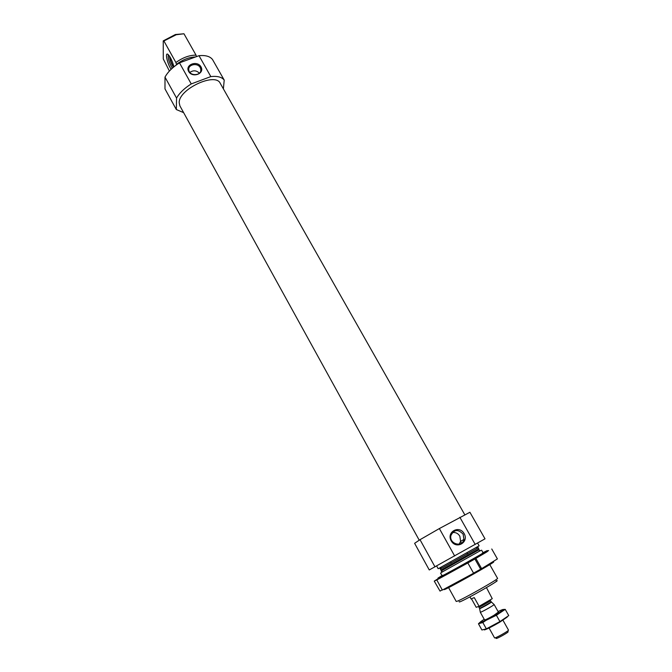 <?xml version="1.0" encoding="UTF-8"?>
<svg xmlns="http://www.w3.org/2000/svg" width="672" height="672" viewBox="0 0 672 672"><rect width="100%" height="100%" fill="white"/><g stroke="black" fill="none" stroke-linecap="round" stroke-linejoin="round"><path stroke-width="1.01" d="M195.51 56.96C189.134 57.128 182.776 59.606 176.442 64.386L175.904 62.513C182.734 57.582 189.437 55.121 196.022 55.138L196.434 56.624M169.394 71.039L163.288 58.976L163.246 40.866L175.384 34.524L183.968 33.776L196.022 55.138M175.904 62.513L163.909 40.975L176.224 34.742L183.968 33.776M163.909 40.975L163.246 40.866M183.624 112.627L176.333 109.553L164.984 88.906L164.993 77.112C167.857 71.904 172.687 67.15 179.483 62.849L199.004 55.684C205.565 55.07 210.076 56.364 212.528 59.539L224.213 80.094L223.381 88.872M419.236 540.212L179.911 105.89L179.214 102.816C178.34 89.384 215.41 71.896 220.256 83.345L464.755 514.718M176.333 109.553L176.551 98.078C179.5 92.954 184.397 88.242 191.243 83.924L210.823 76.591C217.367 75.877 221.827 77.045 224.213 80.094M459.119 601.616L459.48 602.003C465.856 599.844 504.05 577.861 496.18 580.902M448.585 587.622L456.221 601.448L457.145 601.247C462.874 599.332 499.397 578.617 497.549 578.348L489.77 564.606M441.512 572.393L480.514 550.595M436.649 565.992L438.152 568.714L438.967 568.327L479.136 545.807L477.607 543.102M420.017 539.692L439.362 528.562L469.913 512.266L485.016 538.835L429.257 569.957L414.616 543.312L420.017 539.692L435.011 566.891M439.362 528.562L454.667 555.988M464.159 533.627C459.262 524.756 446.166 531.972 451.189 540.834C456.12 549.78 469.241 542.43 464.159 533.627M459.866 517.297L475.213 544.454M176.551 98.078L164.993 77.112M201.004 66.881C197.249 60.06 184.783 64.646 188.647 71.459C192.427 78.33 204.918 73.66 201.004 66.881M191.243 83.924L179.483 62.849M210.823 76.591L199.004 55.684M173.914 66.805C172.318 60.833 170.318 56.675 167.899 54.348C164.766 51.92 167.353 63.781 171.116 69.283M169.898 56.759C170.243 60.194 171.469 63.63 173.578 67.082M169.478 56.112C169.831 59.699 171.116 63.42 173.334 67.284M168.319 54.692C167.765 57.926 169.084 62.437 172.259 68.225M459.136 544.177L460.606 541.346L459.833 536.164C457.976 533.266 455.456 532.09 452.29 532.636M463.142 534.198C458.153 528.965 454.079 529.393 450.92 535.483C448.829 543.833 462.294 547.924 463.932 539.44L463.142 534.198M199.416 73.172C196.375 70.308 193.208 70.064 189.907 72.433M200.239 67.62C197.635 62.387 187.69 64.445 188.807 70.014C189.479 76.591 202.003 75.852 200.819 69.317L200.239 67.62M438.22 578.575L434.255 581.129L440.026 591.1L434.255 581.129M436.792 579.961L467.846 562.976L473.6 573.233L442.352 590.083L436.792 579.961L439.832 578.239L434.507 581.062M491.753 548.99L497.398 558.911L481.639 568.646L475.885 558.432L487.586 551.183M488.603 550.645L487.502 551.04M442.848 575.257C433.423 581.23 492.274 548.335 482.252 553.241M441.958 575.602L437.968 578.113C436.766 579.449 489.006 550.25 487.242 550.578L483.008 552.653M444.091 589.235L444.259 589.537C443.268 591.259 495.659 561.977 493.676 561.918L493.508 561.616M481.639 568.646L473.542 573.14M442.226 589.848L440.026 591.1M437.968 578.113L438.362 578.827C437.178 580.18 489.418 550.981 487.645 551.284L487.242 550.578M475.885 558.432L467.846 562.976M488.527 550.502L487.528 551.074M480.606 569.108L474.869 558.928M471.517 598.878L476.196 607.295L479.119 606.32L492.257 598.676L486.469 587.63M479.119 606.32L474.256 597.601L471.097 598.962L469.93 596.87M495.163 637.812L496.314 638.19C494.718 640.164 510.359 631.428 507.839 631.747L508.116 630.571M489.056 627.992L494.542 637.854C494.634 638.854 509.284 630.664 508.477 630.067L502.916 620.155M480.312 612.133L480.329 612.242C480.942 612.578 494.08 605.237 494.113 604.54L494.029 604.464M498.07 611.52C504.958 608.311 504.84 608.983 497.725 613.544L486.108 620.038C478.498 623.708 477.859 623.456 484.201 619.273M498.196 612.175L493.828 615.384C487.78 618.82 484.73 620.264 484.697 619.718M479.808 622.49L478.456 623.767L482.84 622.549L485.932 620.399L496.39 615.266L505.235 609.37L502.774 609.512M505.235 609.37L508.754 615.602L499.926 621.575L486.343 628.849L481.9 629.983L478.456 623.767M496.39 615.266L499.926 621.575M482.84 622.549L486.343 628.849M507.251 617.047L499.573 622.297C492.45 626.422 487.402 628.967 484.428 629.933M181.129 62.236L192.662 58.01M441.126 570.99L478.976 549.788M441.454 572.636L441.932 570.646L440.958 570.058L478.817 548.898L478.808 550.04L480.749 550.67M440.958 570.058L440.353 568.966L478.204 547.814C478.363 547.151 477.616 547.117 475.969 547.705M479.657 608.53L479.682 608.605C480.194 608.857 491.299 602.65 491.35 602.078L491.308 602.02M480.329 612.242L479.531 608.261C479.48 608.866 491.686 602.045 491.14 601.768L494.113 604.54M479.531 608.261L478.884 607.11C478.834 607.706 491.039 600.886 490.501 600.617L491.14 601.768M175.384 34.524L176.224 34.742M483.134 552.871L481.572 550.116M442.075 575.812L440.546 573.04M478.817 548.898L478.204 547.814M441.428 567.008C440.084 568.168 439.723 568.823 440.353 568.966M460.606 541.346L463.932 539.44M200.726 70.963L200.819 69.317M467.569 553.98L466.931 552.846L467.569 553.98M461.488 543.152L460.564 541.514L461.488 543.152M451.172 563.144L450.542 562.002L451.172 563.144M498.439 612.184L494.122 604.489M484.571 619.937L480.278 612.226M490.258 600.054L490.501 600.617M478.884 607.11L478.481 606.539M497.725 613.544L498.179 613.586"/></g></svg>

